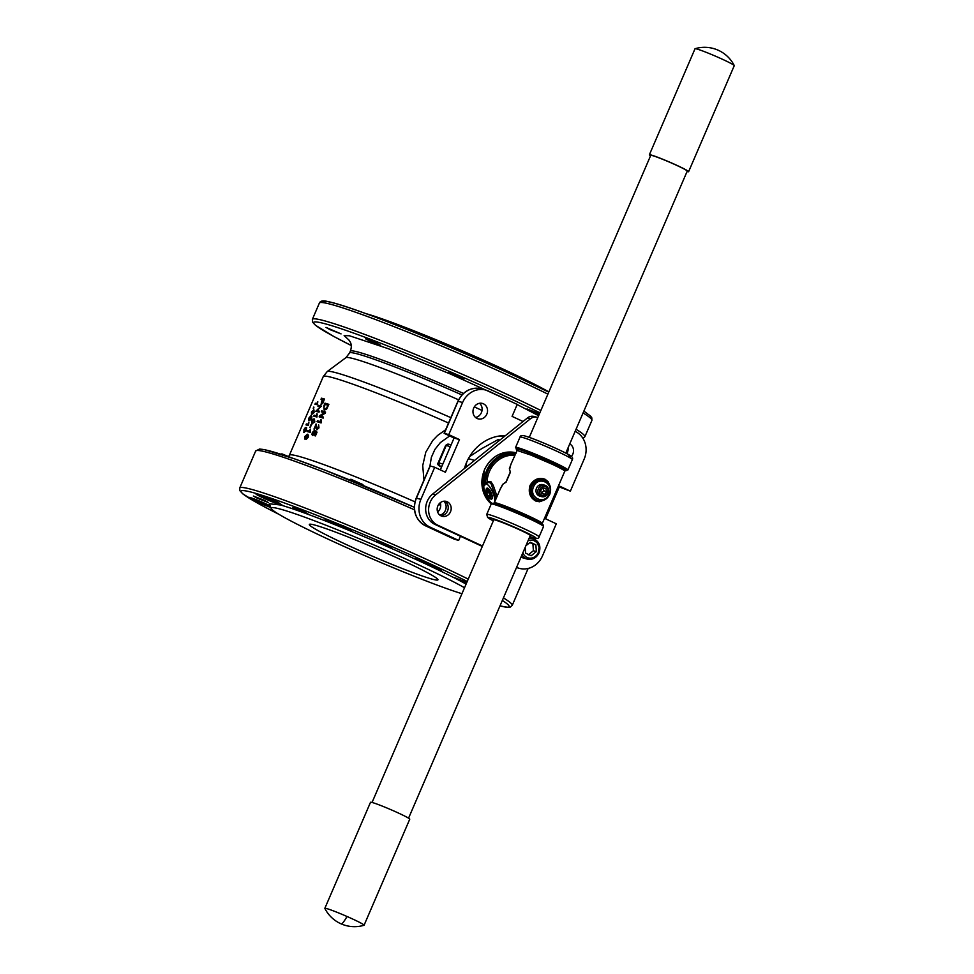 <?xml version="1.0" encoding="UTF-8"?>
<svg xmlns="http://www.w3.org/2000/svg" width="974" height="974" viewBox="0 0 974 974"><rect width="100%" height="100%" fill="white"/><g stroke="black" fill="none" stroke-linecap="round" stroke-linejoin="round"><path stroke-width="1.46" d="M565.784 453.105L687.242 171.107A19.882 1.193 -156.7 0 0 677.234 165.617A19.882 1.193 -156.7 0 0 650.729 155.377L529.272 437.387M347.036 916.497A21.367 1.291 -156.7 0 0 324.999 908.243A21.367 1.291 -156.7 0 0 324.841 908.328A21.367 1.291 -156.7 0 0 324.853 908.425A33.226 33.226 0 0 0 363.996 925.288A21.367 1.291 -156.7 0 0 364.081 925.227A21.367 1.291 -156.7 0 0 347.036 916.497A33.226 3.506 113.7 0 1 341.168 923.876M364.081 925.227L409.75 819.195A21.367 1.291 -156.7 0 0 391.67 810.015A21.367 1.291 -156.7 0 0 370.668 802.223A21.367 1.291 -156.7 0 0 370.51 802.296L324.841 908.328M650.535 155.816A21.367 1.291 23.3 0 1 649.366 154.793L695.022 48.761A21.367 1.291 23.3 0 1 695.022 48.761A21.367 1.291 23.3 0 1 695.107 48.7A21.367 1.291 23.3 0 1 714.977 55.956A21.367 1.291 23.3 0 1 734.25 65.55A21.367 1.291 23.3 0 1 734.274 65.648A21.367 1.291 23.3 0 1 734.262 65.66L688.606 171.692A21.367 1.291 23.3 0 1 687.06 171.534M649.366 154.793A21.367 1.291 23.3 0 1 669.321 161.988A21.367 1.291 23.3 0 1 688.606 171.692M328.871 404.344L326.314 409.323L324.184 410.03L323.831 405.914L325.012 403.163A115.955 6.976 23.3 0 1 328.871 404.344L326.509 409.409L324.062 409.981M324.245 412.733A115.711 6.964 -156.7 0 0 321.481 411.892L321.712 410.845A115.955 6.976 23.3 0 1 325.559 412.026L325.292 413.146L320.519 416.202M325.559 412.026L320.324 416.117A115.955 6.976 23.3 0 1 323.392 417.055L323.161 418.114A115.711 6.964 -156.7 0 0 319.314 416.933L319.569 415.813L324.281 412.708A115.955 6.976 -156.7 0 0 321.286 411.807M321.103 419.733L321.091 422.947A115.711 6.964 -156.7 0 0 317.232 421.766L317.439 420.731A115.955 6.976 23.3 0 1 320.409 421.645L320.641 419.587A115.955 6.976 23.3 0 1 321.103 419.733L320.909 422.862A115.955 6.976 -156.7 0 0 317.037 421.669M316.002 425.748L314.517 429.193A115.711 6.964 -156.7 0 0 314.091 429.071L316.063 423.946L317.074 428.84L318.388 427.623L318.693 424.944L318.79 427.781L316.684 429.826M316.063 423.946L317.268 428.937M318.693 424.944L318.973 427.866L316.757 429.863M314.419 430.277L312.715 432.517L312.922 434.404L314.492 433.04L315.15 430.678L316.867 432.054L315.235 435.841A115.955 6.976 -156.7 0 0 314.76 435.695L316.075 432.651L315.186 431.908L314.809 433.43L312.544 435.415L311.923 434.55L312.35 432.419L314.614 430.362L312.91 432.614L313.117 434.489M315.15 430.678L317.049 432.139L315.43 435.926A115.711 6.964 -156.7 0 0 314.955 435.78L314.76 435.695M315.369 431.993L314.992 433.515L312.727 435.5L311.923 434.55M445.629 429.753L437.557 435.5L432.809 440.418L425.784 452.216L422.716 465.621L423.97 480.06M438.848 504.179L440.698 505.591M305.373 427.513L304.156 431.543L306.42 427.574L306.433 430.24L303.925 432.529L303.925 429.558L305.373 427.513L304.363 431.628M306.627 427.659L306.238 430.155L303.827 432.48M308.868 422.412L308.502 425.455A115.711 6.964 -156.7 0 0 306.189 424.981L306.372 423.946A115.955 6.976 23.3 0 1 308.137 424.299L308.588 422.351A115.955 6.976 23.3 0 1 308.868 422.412L308.295 425.358A115.955 6.976 -156.7 0 0 305.97 424.883M313.957 409.859L314.042 412.586L311.437 414.681M313.92 407.156L313.677 408.313A115.711 6.964 -156.7 0 0 313.385 408.264L313.628 407.108A115.955 6.976 23.3 0 1 313.92 407.156L313.47 408.216A115.955 6.976 -156.7 0 0 313.178 408.167M317.792 401.714L317.414 404.758A115.711 6.964 -156.7 0 0 315.101 404.283L315.296 403.248A115.955 6.976 23.3 0 1 317.049 403.601L317.5 401.653A115.955 6.976 23.3 0 1 317.792 401.714L317.207 404.66A115.955 6.976 -156.7 0 0 314.894 404.186M314.468 419.039L314.651 421.815L311.777 423.8M314.285 418.978L314.846 421.912L311.875 423.848M317.147 413.901L316.952 417.03A115.711 6.964 -156.7 0 0 313.872 416.202L314.078 415.18A115.955 6.976 23.3 0 1 316.428 415.801L316.769 413.804A115.955 6.976 23.3 0 1 317.147 413.901L316.757 416.933A115.955 6.976 -156.7 0 0 313.677 416.117M321.408 406.097L316.781 410.48A115.955 6.976 23.3 0 1 319.241 411.138L318.815 412.099A115.955 6.976 -156.7 0 0 315.759 411.284L320.288 406.864A115.711 6.964 -156.7 0 0 318.121 406.341L318.34 405.281A115.955 6.976 23.3 0 1 321.408 406.097L316.988 410.565M319.241 411.138L319.022 412.197A115.711 6.964 -156.7 0 0 315.953 411.381L315.759 411.284M324.464 398.999L322.686 403.029L321.018 404.563L322.138 399.498A115.711 6.964 -156.7 0 0 321.164 399.291L321.396 398.183A115.955 6.976 23.3 0 1 324.464 398.999L322.881 403.126L321.055 404.575M311.376 424.64L310.341 427.61A115.711 6.964 -156.7 0 0 309.963 427.513L311.01 424.542A115.955 6.976 23.3 0 1 311.376 424.64L310.134 427.513A115.955 6.976 -156.7 0 0 309.769 427.416M310.523 429.278L310.329 432.395A115.711 6.964 -156.7 0 0 307.26 431.579L307.455 430.557A115.955 6.976 23.3 0 1 309.817 431.165L310.146 429.169A115.955 6.976 23.3 0 1 310.523 429.278L310.134 432.31A115.955 6.976 -156.7 0 0 307.053 431.482M307.614 434.294L308.588 435.463L308.137 437.484L306.201 439.335L307.869 436.437L307.151 435.159L306.773 437.131L304.862 439.14M307.443 435.281L306.968 437.216L304.935 439.177M307.772 434.343L307.942 437.399L306.201 439.335M311.424 417.797L310.986 416.653L308.575 420.573L308.88 418.053L311.071 415.606L311.936 416.726L311.278 415.691L311.936 416.726L311.4 418.71L309.635 420.646L311.217 417.7L310.779 416.555L308.685 420.622M311.071 415.606L311.729 416.641L311.193 418.625L309.635 420.646M311.217 417.7L310.986 416.653M309.184 419.697L310.487 416.702L308.977 419.599L309.099 418.065L310.329 416.628M305.008 439.213L304.85 436.474L307.407 434.197M305.398 438.239L305.349 436.62L306.713 435.244L305.203 438.142L305.142 436.522L306.567 435.171M322.138 399.498A115.955 6.976 -156.7 0 0 320.957 399.194M321.457 403.516L322.504 399.596A115.955 6.976 23.3 0 1 323.636 399.912L321.603 403.589M323.624 399.937A115.711 6.964 -156.7 0 0 322.698 399.693L322.504 399.596M322.698 399.693L321.651 403.613M316.83 429.887L315.929 425.37L314.322 429.108A115.955 6.976 -156.7 0 0 313.896 428.986M323.392 417.055L322.978 418.029A115.955 6.976 -156.7 0 0 319.119 416.848M324.646 408.995L323.77 407.863L325.012 404.295A115.955 6.976 23.3 0 1 327.946 405.196L326.619 408.082L324.427 408.91M327.934 405.221A115.711 6.964 -156.7 0 0 325.206 404.393L325.012 404.295M325.206 404.393L323.77 407.863M323.952 407.948L324.829 409.08M320.288 406.864A115.955 6.976 -156.7 0 0 317.926 406.243M312.155 423.946L311.522 420.987L312.557 419.331L314.091 418.881M312.362 422.886L311.802 421.06L313.677 419.855L314.322 421.705L312.057 422.777M313.872 419.94L312.009 421.145L312.569 422.972M313.665 409.737L313.835 412.501L311.522 414.705L311.485 412.014L313.859 409.811M311.936 413.743L311.692 412.051L313.238 410.699L313.579 412.428L311.704 413.67M313.458 410.797L311.899 412.148L312.143 413.828M304.728 431.543L305.994 428.536L304.679 431.519M304.935 431.628L306.055 428.548M330.113 329.675L325.973 327.398L341.058 333.899L330.113 329.675M369.706 341.083L365.579 338.818L376.524 343.043L380.651 345.307L369.706 341.083M452.983 374.844L448.856 372.579L463.928 379.081L452.983 374.844M539.109 414.547L527.019 408.922L539.413 413.84M548.873 391.889A111.56 6.708 -156.7 0 0 457.378 348.729A111.56 6.708 -156.7 0 0 366.553 313.786A111.56 6.708 -156.7 0 0 365.591 313.506M429.924 466.217L431.372 457.317L434.915 449.391L440.345 442.598L449.623 435.975M575.159 431.348A21.367 19.261 -73.9 0 1 585.021 442.817A21.367 19.261 -73.9 0 1 584.181 459.046L570.362 491.152L559.319 486.976M440.333 469.882L454.054 438.032L444.107 433.308L448.771 434.623L462.589 402.53A21.367 19.261 -73.9 0 1 473.693 391.061A21.367 19.261 -73.9 0 1 486.014 390.136A21.367 19.261 -73.9 0 1 488.534 391.085L517.231 404.417L512.081 416.385L523.05 421.486M475.507 417.444A8.011 7.22 106.1 0 0 481.777 411.576A8.011 7.22 106.1 0 0 479.585 403.273M437.63 511.983A8.011 7.22 106.1 0 0 440.297 502.706M566.831 453.653A8.011 7.22 106.1 0 0 568.025 447.93M569.741 443.937A8.011 7.22 -73.9 0 1 571.385 456.416M443.84 501.22A8.011 7.22 -73.9 0 1 445.788 509.305A8.011 7.22 -73.9 0 1 439.834 515.112M483.421 403.796A8.011 7.22 -73.9 0 1 487.024 413.67A8.011 7.22 -73.9 0 1 478.039 418.832A8.011 7.22 -73.9 0 1 477.09 418.479A8.011 7.22 -73.9 0 1 473.486 408.605A8.011 7.22 -73.9 0 1 482.471 403.443A8.011 7.22 -73.9 0 1 483.421 403.796M570.362 491.152L559.66 486.172L545.598 518.813L556.3 523.793L542.481 555.886A21.367 19.261 -73.9 0 1 531.39 567.355A21.367 19.261 -73.9 0 1 519.057 568.28A21.367 19.261 -73.9 0 1 516.585 567.355M454.103 539.097A2.374 1.011 -65.1 0 0 454.164 539.121A2.374 1.011 -65.1 0 0 454.225 539.146L458.657 540.424L429.96 527.08A21.367 19.261 -73.9 0 1 420.05 515.599A21.367 19.261 -73.9 0 1 420.89 499.358L434.708 467.264L445.41 472.244L459.472 439.591L448.771 434.623M454.225 539.146L425.528 525.814A21.367 19.261 -73.9 0 1 415.618 514.321A21.367 19.261 -73.9 0 1 416.458 498.079L430.155 466.047M430.277 465.986L434.708 467.264M454.054 438.032L459.472 439.591M464.391 468.579A43.915 39.605 -73.9 0 1 505.445 435.622M460.446 536.272L458.657 540.424M521.93 554.961A10.677 9.63 106.1 0 0 525.923 558.601A10.677 9.63 106.1 0 0 527.178 559.076L521.857 557.542A10.677 9.63 -73.9 0 1 520.956 557.225M525.899 545.744L530.258 542.238L535.883 544.843L536.345 551.588L531.195 555.728L525.583 553.122L525.181 547.4M536.345 551.588L533.387 550.736L532.924 543.991L529.819 542.591M532.924 543.991L535.883 544.843M528.237 554.876L533.387 550.736M482.495 546L437.776 525.205A17.8 16.059 -73.9 0 1 428.645 511.167A17.8 16.059 -73.9 0 1 435.682 494.841L530.453 418.771A8.303 7.488 -73.9 0 1 534.142 417.14A8.303 7.488 -73.9 0 1 537.015 417.335A8.303 7.488 -73.9 0 1 537.794 417.615M441.125 515.916A7.719 6.952 -73.9 0 1 437.655 506.407A7.719 6.952 -73.9 0 1 446.311 501.427A7.719 6.952 -73.9 0 1 447.224 501.768A7.719 6.952 -73.9 0 1 450.694 511.289A7.719 6.952 -73.9 0 1 442.038 516.257A7.719 6.952 -73.9 0 1 441.125 515.916M435.682 494.841L432.724 493.988A17.8 16.059 106.1 0 0 425.699 510.315A17.8 16.059 106.1 0 0 434.818 524.353L437.776 525.205M537.015 417.335L534.056 416.482A8.303 7.488 106.1 0 0 531.195 416.288A8.303 7.488 106.1 0 0 527.494 417.919L530.453 418.771M482.313 546.426L434.818 524.353M432.724 493.988L527.494 417.919M440.613 515.648A7.719 6.952 106.1 0 0 447.906 509.913A7.719 6.952 106.1 0 0 444.777 501.184M499.431 435.999A41.444 37.377 -73.9 0 1 504.167 436.644M466.619 462.309L465.998 467.289M501.427 435.755A41.444 37.377 -73.9 0 1 502.194 435.975L504.264 436.571M499.918 440.053L498.177 439.554L481.704 448.649L469.541 456.636M468.397 458.657L474.533 460.434M492.113 503.254A10.677 3.689 66.2 0 1 484.869 492.333A10.677 3.689 66.2 0 1 485.003 483.834A10.677 3.689 66.2 0 1 493.745 494.889A10.677 3.689 66.2 0 1 493.721 503.327L493.976 503.229M488.047 482.483L490.202 482.812L491.249 484.188L496.168 498.493M515.794 452.947A29.074 26.225 106.1 0 0 484.078 482.958L485.028 483.007L487.511 470.953L494.39 460.909L500.112 456.66L504.362 454.761L508.805 453.689L515.477 453.665M484.078 482.958L484.845 485.174M485.149 484.273L485.028 483.007L487.024 482.909A26.7 24.082 -73.9 0 1 514.759 455.333M485.77 483.494L485.454 482.824A27.893 25.154 106.1 0 1 515.283 454.115M486.537 483.92L488.278 481.631L491.018 481.813L493.319 485.466L497.044 496.46M549.726 485.162L548.143 481.692L545.075 479.245C538.805 477.15 533.776 479.232 530.014 485.478C528.078 492.454 529.978 497.629 535.712 501.001L539.499 501.78L544.064 500.125M538.245 500.612L536.674 500.052C531.232 496.898 529.345 492.174 531 485.868L533.484 482.459L537.124 480.304L543.845 479.999A10.677 9.63 106.1 0 0 532.133 486.184A10.677 9.63 106.1 0 0 536.674 500.052A10.677 9.63 106.1 0 0 537.928 500.526A10.677 9.63 106.1 0 0 549.64 494.329M511.52 462.869L509.39 468.64L510.279 471.976L505.932 482.069L502.584 484.443L499.431 490.92M500.429 488.619L503.083 484.09L506.127 482.106L510.461 472.061L509.512 469.809L510.705 464.744M505.871 482.264L510.279 471.976M541.629 496.643L539.742 496.107A5.929 5.357 -73.9 0 1 536.698 487.755A5.929 5.357 -73.9 0 1 543.017 484.699L544.904 485.247A5.929 5.357 106.1 0 0 539.657 495.535A5.929 5.357 106.1 0 0 547.948 493.587A5.929 5.357 106.1 0 0 544.904 485.247M546.67 487.329A4.846 4.371 -73.9 0 1 540.777 494.816A4.846 4.371 -73.9 0 1 546.67 487.329M546.767 491.59L544.685 494.244L541.641 493.721L540.667 490.555L542.749 487.901L545.805 488.424L546.767 491.59L543.809 490.738L542.847 487.572M541.52 493.355L543.809 490.738M541.727 493.392L544.685 494.244M493.611 520.201A20.478 1.23 23.3 0 1 493.173 519.702A20.478 1.23 23.3 0 1 495.206 519.994A20.478 1.23 23.3 0 1 516.585 528.468A20.478 1.23 23.3 0 1 530.781 535.895A20.478 1.23 23.3 0 1 530.124 535.931M486.878 488.193A5.929 2.045 66.2 0 1 486.915 488.181A5.929 2.045 66.2 0 1 492.077 495.352A5.929 2.045 66.2 0 1 491.7 499.029A5.929 2.045 66.2 0 1 491.663 499.053L491.627 499.065A5.929 2.045 -113.8 0 0 491.992 495.389A5.929 2.045 -113.8 0 0 486.83 488.218A5.929 2.045 -113.8 0 0 486.306 488.899L485.916 490.178A4.846 1.668 66.2 0 1 488.108 490.579A4.846 1.668 66.2 0 1 490.543 495.486A4.846 1.668 66.2 0 1 489.545 498.42A4.846 1.668 66.2 0 1 486.038 492.625A4.846 1.668 66.2 0 1 485.916 490.178M489.545 498.42L490.762 498.992A5.929 2.045 -113.8 0 0 491.627 499.065M489.727 497.166L488.132 496.156L486.696 493.051L486.854 490.945L488.449 491.955L489.885 495.06L489.727 497.166M488.571 492.223L486.696 493.051M489.861 495.389L488.132 496.156M291.287 457.719L281.961 453.884L280.463 454.103M363.29 485.527L362.9 484.565L350.993 479.269L348.984 479.683M466.473 583.195L454.395 577.57L466.777 582.489M387.165 545.464L391.304 547.729L380.347 543.492L376.22 541.227L387.165 545.464M303.9 511.691L308.028 513.955L292.943 507.466L303.9 511.691M264.295 500.283L268.422 502.547L257.477 498.323L253.35 496.046L264.295 500.283M270.821 507.515A14.245 0.852 23.3 0 1 256.186 501.367A14.245 0.852 23.3 0 1 249.015 497.446A14.245 0.852 23.3 0 1 268.008 504.776A14.245 0.852 23.3 0 1 270.127 505.786M466.096 584.083A115.127 6.928 -156.7 0 0 422.838 562.643A14.245 0.852 23.3 0 1 415.679 558.723A14.245 0.852 23.3 0 1 434.672 566.052A14.245 0.852 23.3 0 1 441.831 569.985A14.245 0.852 23.3 0 1 422.838 562.643A115.127 6.928 -156.7 0 0 342.13 527.591L342.13 527.591A14.245 0.852 23.3 0 1 332.146 523.257A14.245 0.852 23.3 0 1 324.975 519.337A14.245 0.852 23.3 0 1 343.968 526.666A14.245 0.852 23.3 0 1 351.139 530.599A14.245 0.852 23.3 0 1 342.13 527.591L342.13 527.591C314.699 516.512 294.221 508.976 280.695 505.007L280.695 505.007A14.245 0.852 23.3 0 1 263.114 497.872A14.245 0.852 23.3 0 1 255.943 493.952A14.245 0.852 23.3 0 1 274.936 501.281A14.245 0.852 23.3 0 1 282.107 505.214A14.245 0.852 23.3 0 1 280.695 505.007L269.335 503.802L271.198 508.465A111.56 6.708 -156.7 0 0 348.375 548.386A111.56 6.708 -156.7 0 0 461.944 593.714M464.525 587.736A111.56 6.708 -156.7 0 0 373.042 544.576A111.56 6.708 -156.7 0 0 282.204 509.633A111.56 6.708 -156.7 0 0 271.198 508.465M436.291 566.819L421.827 560.586M269.628 505.543L255.164 499.309M316.246 525.461A70.018 4.213 -156.7 0 0 309.33 524.438A70.018 4.213 -156.7 0 0 357.884 549.823A70.018 4.213 -156.7 0 0 431.032 578.824A70.018 4.213 -156.7 0 0 437.947 579.834A70.018 4.213 -156.7 0 0 389.393 554.449A70.018 4.213 -156.7 0 0 316.246 525.461M345.587 527.433L331.123 521.2M276.555 502.048L262.091 495.815M414.961 501.829A115.711 6.964 -156.7 0 0 300.82 456.903A115.711 6.964 -156.7 0 0 289.388 455.235L323.271 376.536A115.711 6.964 23.3 0 1 334.715 378.216A115.711 6.964 23.3 0 1 448.539 423.008M461.944 394.933A100.882 6.063 -156.7 0 0 359.528 354.487A100.882 6.063 -156.7 0 0 349.556 353.026L345.892 357.665A102.465 6.161 23.3 0 1 355.887 359.321A102.465 6.161 23.3 0 1 458.584 399.815M474.314 406.901A102.465 6.161 23.3 0 1 482.02 410.444M450.84 417.651A114.128 6.867 -156.7 0 0 338.355 373.383A114.128 6.867 -156.7 0 0 327.24 371.532L345.892 357.665M512.093 416.336A100.882 6.063 23.3 0 1 513.347 416.982M349.556 353.026L350.336 351.2A100.882 6.063 23.3 0 1 360.307 352.673A100.882 6.063 23.3 0 1 463.441 393.435M538.622 415.691L517.17 404.551M510.023 401.069L450.487 374.053L388.249 348.692L349.398 335.75L344.126 335.616L349.24 340.316M540.862 410.468A148.352 8.924 -156.7 0 0 510.206 395.797A148.352 8.924 -156.7 0 0 327.021 321.517A148.352 8.924 -156.7 0 0 312.362 319.375L312.459 321.98L315.442 325.243L333.291 336.188L351.212 345.502A145.978 8.778 23.3 0 1 339.768 328.275A145.978 8.778 23.3 0 1 508.282 397.696A145.978 8.778 23.3 0 1 539.852 412.818M582.988 438.422L584.863 436.729A148.352 8.924 -156.7 0 0 576.06 429.266M312.362 319.375L319.387 303.048A148.352 8.924 23.3 0 1 334.058 305.203A148.352 8.924 23.3 0 1 517.231 379.483A148.352 8.924 23.3 0 1 547.899 394.141M583.085 412.939A148.352 8.924 23.3 0 1 591.9 420.415L584.863 436.729M517.194 377.023A145.978 8.778 -156.7 0 0 322.613 302.573M439.761 465.949L438.166 462.784C437.156 464.196 438.142 465.548 441.137 466.863L439.761 465.949L441.782 466.534M441.21 466.887L440.784 466.047L441.21 466.887M448.856 444.095L445.666 445.386L447.48 444.193L451.157 444.753M442.841 464.05L438.75 462.869L446.25 445.471L450.341 446.64M429.96 527.08L425.528 525.814A2.374 1.011 114.9 0 1 425.468 525.79A2.374 1.011 114.9 0 1 425.407 525.753M420.89 499.358L416.324 498.152M444.339 433.345L458.036 401.312M462.589 402.53L458.157 401.251A21.367 19.261 -73.9 0 1 469.249 389.783A21.367 19.261 -73.9 0 1 481.582 388.857C471.087 386.812 463.198 390.927 457.926 401.215L444.107 433.308M528.212 540.375L532.839 539.973L537.003 542.494L539.072 547.205L538.318 552.514A9.253 8.352 -73.9 0 1 530.392 558.175A9.253 8.352 -73.9 0 1 522.868 552.757M534.349 539.024A10.677 9.63 106.1 0 0 533.095 538.549A10.677 9.63 106.1 0 0 529.077 538.354M516.415 452.947C502.292 450.158 491.627 455.771 484.419 469.785L482.398 488.424L491.249 503.923A29.074 26.225 -73.9 0 1 484.528 469.809A29.074 26.225 -73.9 0 1 515.855 452.788M572.347 459.631C573.089 458.194 572.395 456.843 570.253 455.601C565.772 452.386 535.98 439.128 525.449 436.133C522.088 435.098 520.286 435.415 520.031 437.095A28.489 1.717 23.3 0 1 522.843 437.509A28.489 1.717 23.3 0 1 558.017 451.778A28.489 1.717 23.3 0 1 572.347 459.631L567.903 469.967A28.489 1.717 -156.7 0 0 553.561 462.114A28.489 1.717 -156.7 0 0 515.575 447.431L516.841 449.757M568.524 456.136A26.115 1.571 -156.7 0 0 557.968 449.318A26.115 1.571 -156.7 0 0 525.729 436.242M539.085 536.881A28.489 1.717 -156.7 0 0 524.743 529.028A28.489 1.717 -156.7 0 0 489.569 514.771A28.489 1.717 -156.7 0 0 486.757 514.357L487.584 517.45L493.319 520.871A26.115 1.571 23.3 0 1 490.579 517.851A26.115 1.571 23.3 0 1 522.819 530.915A26.115 1.571 23.3 0 1 533.387 537.745A26.115 1.571 23.3 0 1 529.832 536.589L533.667 537.843C537.015 538.89 538.829 538.573 539.085 536.881L543.529 526.544A28.489 1.717 23.3 0 0 529.199 518.692A28.489 1.717 23.3 0 0 491.213 504.021L486.757 514.357M541.568 524.949A27.296 1.644 -156.7 0 0 529.235 517.486M510.68 464.817L517.121 450.451L530.879 455.065L551.637 464.001A26.115 1.571 23.3 0 1 564.786 471.209L542.287 523.428A26.115 1.571 -156.7 0 0 529.15 516.232A26.115 1.571 -156.7 0 0 494.329 502.779L493.562 503.388M518.241 450.621A27.296 1.644 23.3 0 1 524.085 451.12A27.296 1.644 23.3 0 1 552.599 463.052L565.285 469.578L566.296 470.637L563.751 470.223M530.014 485.478L531 485.868M533.594 486.781C537.952 475.324 554.474 483.019 549.166 494.013C544.807 505.469 528.285 497.787 533.594 486.781M549.665 494.268A10.677 9.63 106.1 0 0 545.099 480.462A10.677 9.63 106.1 0 0 543.845 479.999C549.92 482.678 551.893 487.463 549.762 494.342C547.12 499.492 543.175 501.549 537.928 500.526L537.904 500.514M529.174 517.462L501.683 505.896L494.122 503.448L492.807 503.351L493.721 504.337M468.238 579.116A148.352 8.924 -156.7 0 0 437.582 564.445A148.352 8.924 -156.7 0 0 254.397 490.166A148.352 8.924 -156.7 0 0 239.726 488.023L255.663 451.023L259.547 449.026L264.526 449.659L294.489 458.839L325.754 470.479L414.315 507.296A145.978 8.778 -156.7 0 0 258.889 450.548M255.663 451.023A148.352 8.924 23.3 0 1 270.322 453.178A148.352 8.924 23.3 0 1 414.461 509.792M502.341 600.447A145.978 8.778 23.3 0 1 499.979 605.925L508.306 607.374L510.254 607.106L512.239 605.378A148.352 8.924 -156.7 0 0 503.436 597.902M278.978 514.345A145.978 8.778 23.3 0 1 266.961 496.874A145.978 8.778 23.3 0 1 435.658 566.344A145.978 8.778 23.3 0 1 467.228 581.466M438.677 568A10.799 0.645 23.3 0 1 424.554 562.412A10.799 0.645 23.3 0 1 419.283 559.648M342.824 525.607C354.512 530.988 344.991 528.249 333.851 523.014L328.579 520.262M273.791 500.222C285.479 505.616 275.959 502.864 264.818 497.641L259.547 494.877M252.473 498.311L270.322 506.261A10.799 0.645 23.3 0 1 257.891 501.123A10.799 0.645 23.3 0 1 252.619 498.371M408.569 818.172L530.355 535.383M734.25 65.55A33.226 33.226 0 0 0 695.107 48.7M372.056 802.454L493.842 519.666M319.387 303.048C320.434 300.747 323.392 300.296 328.25 301.684C350.409 305.629 447.042 344.224 517.255 377.048L548.764 392.132M583.889 411.101L590.67 416.202L591.802 417.797L591.9 420.415M445.666 445.386L438.166 462.784M519.057 568.28L516.512 567.538M430.045 465.949L416.227 498.043C412.124 510.339 415.204 519.58 425.468 525.79L454.164 539.121M486.014 390.136L481.582 388.857M323.271 376.536L327.24 371.532M350.336 351.2C352.856 343.944 349.763 341.521 348.509 339.463M527.178 559.076C532.449 560.099 536.394 558.041 539.036 552.903C541.167 546.024 539.182 541.24 533.095 538.549L529.442 537.502M491.213 504.021L493.161 503.229C494.622 502.913 514.649 510.619 529.199 517.474C543.967 524.45 542.762 524.743 543.273 525.083L543.529 526.544M542.287 523.428L542.372 524.414M565.346 470.649L567.903 469.967M565.541 470.6L564.786 471.209M488.108 482.459L485.003 483.834M500.466 488.51L494.329 502.779M516.817 450.548L516.744 449.574L518.278 450.633M520.031 437.095L515.575 447.431M512.239 605.378L528.139 568.451M279.075 514.406L260.667 504.836L242.818 493.891L239.823 490.628L239.726 488.023M438.824 568.073L419.137 559.6M348.12 528.687L328.433 520.201M279.088 503.302L259.401 494.829M289.388 455.235L288.657 456.514"/></g></svg>
